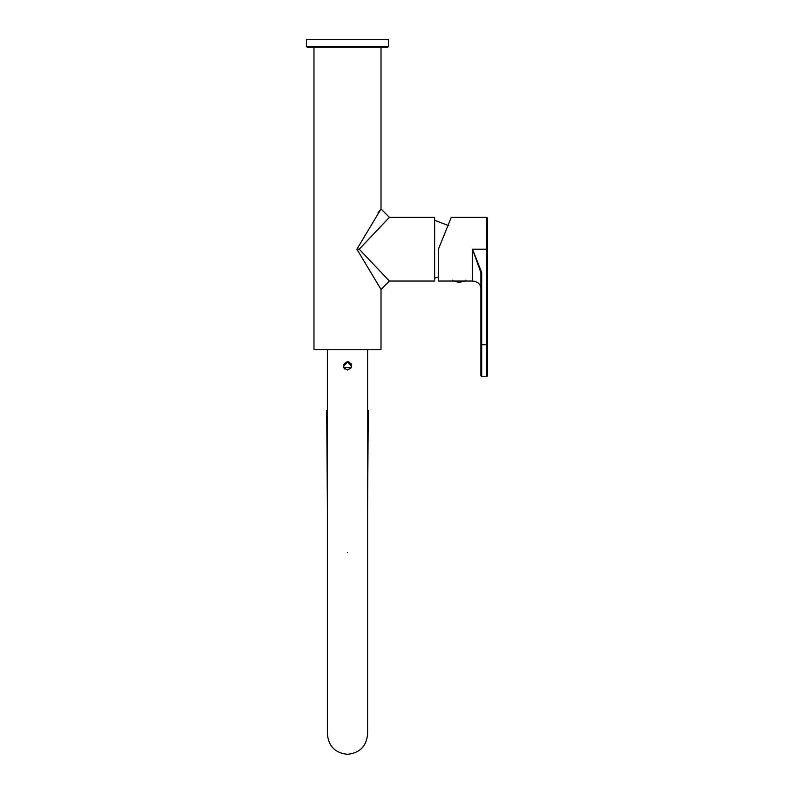 <?xml version="1.0" encoding="UTF-8"?>
<svg xmlns="http://www.w3.org/2000/svg" width="794" height="794" viewBox="0 0 794 794"><rect width="100%" height="100%" fill="white"/><g stroke="black" fill="none" stroke-linecap="round" stroke-linejoin="round"><path stroke-width="1.19" d="M480.866 272.541C480.866 293.075 480.866 293.075 480.866 272.541L472.48 249.197L481.7 272.541L480.866 272.541L480.866 344.715L481.7 344.715L481.7 341.946L480.866 341.946L480.866 375.86L480.866 278.525M481.7 341.946L481.7 323.932L480.866 323.932M480.866 344.715L480.866 375.86L481.7 376.564L486.732 376.564L486.732 249.197L472.48 249.197L472.48 281.036L438.298 281.036L438.298 249.465L451.27 217.348L486.732 217.348L486.732 249.197L487.566 249.197L487.566 218.062L486.732 217.348M486.732 341.946L487.566 341.946L487.566 323.932L487.566 344.715L481.7 344.715L481.7 376.564M487.566 341.946L487.566 218.052L487.566 323.932L486.732 323.932M448.064 225.298L438.298 249.465M367.602 519.068L367.602 568.464M306.434 39.7L388.554 39.7L388.554 46.399L387.72 47.243L307.268 47.243L306.434 46.399L306.434 39.7M351.087 363.682L347.494 361.647C352.913 364.426 352.913 367.215 347.494 370.024C342.065 367.245 342.065 364.456 347.494 361.647L348.546 361.786M351.682 365.657L348.933 361.905M343.365 365.101L343.713 367.642M344.725 368.992L343.822 367.602L343.673 365.2M344.06 364.238L344.675 363.424M345.459 362.798L346.085 362.491M346.67 362.322L347.415 362.233M351.226 364.922L351.246 367.374M350.7 368.456L351.434 366.173L347.494 362.233L343.554 366.173L343.742 367.374M344.804 369.051L343.822 367.602L351.166 367.602M313.977 47.243L313.977 349.747L381.011 349.747L381.011 289.413L356.873 249.197L381.011 208.971L381.011 47.243L381.011 208.971L377.994 212.921M389.388 217.348L434.646 217.348L434.646 281.036L389.388 281.036L359.225 249.197L389.388 217.348L381.011 208.971L381.011 47.243M459.24 280.947C467.071 280.947 467.071 280.947 459.24 280.947C451.409 280.947 451.409 280.947 459.24 280.947M481.7 272.541L481.7 323.932M486.732 344.715L487.566 344.715L487.566 375.86L486.732 376.564M367.602 409.863L368.267 410.548L367.602 410.101M327.386 410.101L326.711 410.548L327.386 507.386M306.434 46.399L388.554 46.399M347.494 552.634C373.428 552.634 373.428 552.634 347.494 552.634C321.56 552.634 321.56 552.634 347.494 552.634M359.225 249.197L356.873 249.197M452.709 280.193L453.176 280.947L459.24 282.376L465.314 280.947L465.78 280.193M487.566 323.932L487.566 249.197M472.48 281.036L475.507 281.513L478.454 283.15L480.092 285.145L480.866 288.113M368.267 410.558L367.602 507.386M326.711 410.548L327.386 409.863M438.298 277.106L434.646 278.099M434.646 220.285L448.888 225.734M327.386 349.747L327.386 734.192C328.617 746.36 335.316 753.069 347.494 754.3C359.662 753.069 366.371 746.36 367.602 734.192L367.602 349.747M327.386 568.464L327.386 521.579M381.011 349.747L381.011 289.413L381.011 349.747M389.388 281.036L381.011 289.413"/></g></svg>
